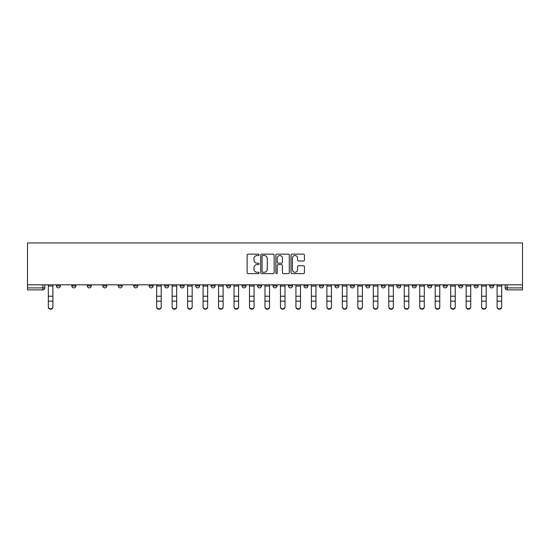 <?xml version="1.0" encoding="UTF-8"?>
<svg xmlns="http://www.w3.org/2000/svg" width="550" height="550" viewBox="0 0 550 550"><rect width="100%" height="100%" fill="white"/><g stroke="black" fill="none" stroke-linecap="round" stroke-linejoin="round"><path stroke-width="0.82" d="M259.126 254.836A0.681 0.681 0 0 0 258.445 254.148L248.105 254.148A0.976 0.976 0 0 0 247.129 255.124L247.129 272.649A0.976 0.976 0 0 0 248.105 273.625L258.445 273.625A0.681 0.681 0 0 0 259.126 272.944A0.681 0.681 0 0 0 258.445 272.264L257.111 272.264A3.114 3.114 0 0 1 253.99 269.143L253.99 267.685A3.114 3.114 0 0 1 257.111 264.571L258.445 264.571A0.681 0.681 0 0 0 259.126 263.89A0.681 0.681 0 0 0 258.445 263.209L257.111 263.209A3.114 3.114 0 0 1 253.99 260.088L253.99 258.631A3.114 3.114 0 0 1 257.111 255.516L258.445 255.516A0.681 0.681 0 0 0 259.126 254.836M474.189 284.817L474.189 285.911L478.156 285.911A1.987 1.987 0 0 1 476.176 287.891A1.987 1.987 0 0 1 474.189 285.911L474.189 284.817M458.714 284.817L458.714 285.911L462.681 285.911A1.987 1.987 0 0 1 460.701 287.891A1.987 1.987 0 0 1 458.714 285.911L458.714 284.817M365.867 284.817L365.867 285.911L369.834 285.911A1.987 1.987 0 0 1 367.847 287.891A1.987 1.987 0 0 1 365.867 285.911L365.867 284.817M350.391 284.817L350.391 285.911L354.358 285.911A1.987 1.987 0 0 1 352.378 287.891A1.987 1.987 0 0 1 350.391 285.911L350.391 284.817M334.916 284.817L334.916 285.911L338.882 285.911A1.987 1.987 0 0 1 336.903 287.891A1.987 1.987 0 0 1 334.916 285.911L334.916 284.817M303.964 284.817L303.964 285.911L307.931 285.911A1.987 1.987 0 0 1 305.951 287.891A1.987 1.987 0 0 1 303.964 285.911L303.964 284.817M273.013 285.911L273.013 284.817L273.013 285.911A1.987 1.987 0 0 0 275 287.891A1.987 1.987 0 0 1 273.013 285.911L276.987 285.911A1.987 1.987 0 0 1 275 287.891A1.987 1.987 0 0 0 276.987 285.911L276.987 284.817L276.987 285.911M257.544 285.911L257.544 284.817L257.544 285.911A1.987 1.987 0 0 0 259.524 287.891A1.987 1.987 0 0 1 257.544 285.911L261.511 285.911A1.987 1.987 0 0 1 259.524 287.891M242.069 285.911L242.069 284.817L242.069 285.911A1.987 1.987 0 0 0 244.049 287.891A1.987 1.987 0 0 1 242.069 285.911L246.036 285.911A1.987 1.987 0 0 1 244.049 287.891A1.987 1.987 0 0 0 246.036 285.911L246.036 284.817L246.036 285.911M226.593 284.817L226.593 285.911L230.56 285.911A1.987 1.987 0 0 1 228.573 287.891A1.987 1.987 0 0 1 226.593 285.911L226.593 284.817M211.117 284.817L211.117 285.911L215.084 285.911A1.987 1.987 0 0 1 213.097 287.891A1.987 1.987 0 0 1 211.117 285.911L211.117 284.817M195.642 284.817L195.642 285.911L199.609 285.911A1.987 1.987 0 0 1 197.622 287.891A1.987 1.987 0 0 1 195.642 285.911L195.642 284.817M180.166 285.911L180.166 284.817L180.166 285.911A1.987 1.987 0 0 0 182.153 287.891A1.987 1.987 0 0 1 180.166 285.911L184.133 285.911A1.987 1.987 0 0 1 182.153 287.891M149.215 285.911L149.215 284.817L149.215 285.911A1.987 1.987 0 0 0 151.202 287.891A1.987 1.987 0 0 1 149.215 285.911L153.182 285.911A1.987 1.987 0 0 1 151.202 287.891A1.987 1.987 0 0 0 153.182 285.911L153.182 284.817L153.182 285.911M133.739 285.911L133.739 284.817L133.739 285.911A1.987 1.987 0 0 0 135.726 287.891A1.987 1.987 0 0 1 133.739 285.911L137.706 285.911A1.987 1.987 0 0 1 135.726 287.891A1.987 1.987 0 0 0 137.706 285.911L137.706 284.817L137.706 285.911M118.264 285.911L118.264 284.817L118.264 285.911A1.987 1.987 0 0 0 120.251 287.891A1.987 1.987 0 0 1 118.264 285.911L122.238 285.911A1.987 1.987 0 0 1 120.251 287.891A1.987 1.987 0 0 0 122.238 285.911L122.238 284.817L122.238 285.911M102.795 285.911L102.795 284.817L102.795 285.911A1.987 1.987 0 0 0 104.775 287.891A1.987 1.987 0 0 1 102.795 285.911L106.762 285.911A1.987 1.987 0 0 1 104.775 287.891M87.319 284.817L87.319 285.911L91.286 285.911A1.987 1.987 0 0 1 89.299 287.891A1.987 1.987 0 0 1 87.319 285.911L87.319 284.817M71.844 285.911L71.844 284.817L71.844 285.911A1.987 1.987 0 0 0 73.824 287.891A1.987 1.987 0 0 1 71.844 285.911L75.811 285.911A1.987 1.987 0 0 1 73.824 287.891A1.987 1.987 0 0 0 75.811 285.911L75.811 284.817L75.811 285.911M303.456 261.016A0.976 0.976 0 0 0 304.432 260.04L304.432 255.124A0.976 0.976 0 0 0 303.456 254.148L291.968 254.148A0.976 0.976 0 0 0 290.991 255.124L290.991 272.649A0.976 0.976 0 0 0 291.968 273.625L303.456 273.625A0.976 0.976 0 0 0 304.432 272.649L304.432 266.709A0.976 0.976 0 0 0 303.456 265.739L298.54 265.739A0.976 0.976 0 0 0 297.564 266.709L297.564 269.658A2.606 2.606 0 0 1 294.958 272.264A2.606 2.606 0 0 1 292.359 269.658L292.359 258.122A2.606 2.606 0 0 1 294.958 255.516A2.606 2.606 0 0 1 297.564 258.122L297.564 260.04A0.976 0.976 0 0 0 298.54 261.016L303.456 261.016M522.5 284.817L27.5 284.817L27.5 242.956L522.5 242.956L522.5 289.877L507.127 289.877A1.987 1.987 0 0 1 505.141 287.891L522.5 287.891M274.147 255.124A0.976 0.976 0 0 0 273.171 254.148L261.683 254.148A0.976 0.976 0 0 0 260.714 255.124L260.714 272.649A0.976 0.976 0 0 0 261.683 273.625L273.171 273.625A0.976 0.976 0 0 0 274.147 272.649L274.147 255.124M276.829 254.148L288.317 254.148A0.976 0.976 0 0 1 289.286 255.124L289.286 272.649A0.976 0.976 0 0 1 288.317 273.625L283.401 273.625A0.976 0.976 0 0 1 282.425 272.649L282.425 265.54A0.976 0.976 0 0 0 281.449 264.571L278.19 264.571A0.976 0.976 0 0 0 277.214 265.54L277.214 272.944A0.681 0.681 0 0 1 276.533 273.625A0.681 0.681 0 0 1 275.853 272.944L275.853 255.124A0.976 0.976 0 0 1 276.829 254.148M505.141 284.817L505.141 287.891M44.859 284.817L44.859 287.891A1.987 1.987 0 0 1 42.873 289.877L27.5 289.877L42.873 289.877L42.873 287.891L44.859 287.891M27.5 289.877L27.5 287.891L42.873 287.891L42.873 284.817M27.5 284.817L27.5 287.891M493.632 284.817L493.632 285.911A1.987 1.987 0 0 1 491.652 287.891A1.987 1.987 0 0 1 489.665 285.911L493.632 285.911M489.665 284.817L489.665 285.911M478.156 284.817L478.156 285.911M462.681 284.817L462.681 285.911L462.681 284.817M447.205 284.817L447.205 285.911A1.987 1.987 0 0 1 445.225 287.891A1.987 1.987 0 0 1 443.238 285.911L447.205 285.911M443.238 284.817L443.238 285.911M431.736 284.817L431.736 285.911A1.987 1.987 0 0 1 429.749 287.891A1.987 1.987 0 0 1 427.763 285.911L431.736 285.911M427.763 284.817L427.763 285.911M416.261 284.817L416.261 285.911A1.987 1.987 0 0 1 414.274 287.891A1.987 1.987 0 0 1 412.294 285.911L416.261 285.911M412.294 284.817L412.294 285.911M400.785 284.817L400.785 285.911A1.987 1.987 0 0 1 398.798 287.891A1.987 1.987 0 0 1 396.818 285.911L400.785 285.911M396.818 284.817L396.818 285.911M385.309 284.817L385.309 285.911A1.987 1.987 0 0 1 383.322 287.891A1.987 1.987 0 0 1 381.342 285.911L385.309 285.911M381.342 284.817L381.342 285.911M369.834 284.817L369.834 285.911A1.987 1.987 0 0 1 367.847 287.891M354.358 284.817L354.358 285.911M338.882 285.911L338.882 284.817L338.882 285.911A1.987 1.987 0 0 1 336.903 287.891M323.407 284.817L323.407 285.911A1.987 1.987 0 0 1 321.427 287.891A1.987 1.987 0 0 1 319.44 285.911A1.987 1.987 0 0 0 321.427 287.891A1.987 1.987 0 0 0 323.407 285.911L319.44 285.911L319.44 284.817M307.931 285.911L307.931 284.817L307.931 285.911A1.987 1.987 0 0 1 305.951 287.891M292.456 284.817L292.456 285.911A1.987 1.987 0 0 1 290.476 287.891A1.987 1.987 0 0 1 288.489 285.911A1.987 1.987 0 0 0 290.476 287.891M288.489 284.817L288.489 285.911L292.456 285.911M261.511 284.817L261.511 285.911L261.511 284.817M230.56 285.911L230.56 284.817L230.56 285.911A1.987 1.987 0 0 1 228.573 287.891M215.084 285.911L215.084 284.817L215.084 285.911A1.987 1.987 0 0 1 213.097 287.891M199.609 285.911L199.609 284.817L199.609 285.911A1.987 1.987 0 0 1 197.622 287.891M184.133 284.817L184.133 285.911L184.133 284.817M168.657 285.911L168.657 284.817L168.657 285.911A1.987 1.987 0 0 1 166.678 287.891A1.987 1.987 0 0 1 164.691 285.911L168.657 285.911A1.987 1.987 0 0 1 166.678 287.891M164.691 284.817L164.691 285.911M106.762 284.817L106.762 285.911L106.762 284.817M91.286 285.911L91.286 284.817L91.286 285.911A1.987 1.987 0 0 1 89.299 287.891M60.335 285.911L60.335 284.817L60.335 285.911A1.987 1.987 0 0 1 58.348 287.891A1.987 1.987 0 0 1 56.368 285.911L60.335 285.911A1.987 1.987 0 0 1 58.348 287.891M56.368 284.817L56.368 285.911M262.756 255.516A0.681 0.681 0 0 0 262.075 256.197L262.075 271.583A0.681 0.681 0 0 0 262.756 272.264L264.165 272.264A3.114 3.114 0 0 0 267.286 269.143L267.286 258.631A3.114 3.114 0 0 0 264.165 255.516L262.756 255.516M282.425 258.17A2.606 2.606 0 0 0 279.819 255.564A2.606 2.606 0 0 0 277.214 258.17L277.214 262.233A0.976 0.976 0 0 0 278.19 263.209L281.449 263.209A0.976 0.976 0 0 0 282.425 262.233L282.425 258.17M48.331 307.044L48.331 306.659A2.282 2.179 0 0 0 50.614 308.839A2.282 2.179 0 0 0 52.896 306.659L52.896 307.044A2.282 2.179 180 0 1 50.614 309.224A2.282 2.179 180 0 1 48.331 307.044L48.331 301.517M48.331 284.817L48.331 306.659M52.896 284.817L52.896 306.659M172.129 307.044L172.129 306.659A2.282 2.179 0 0 0 174.412 308.839A2.282 2.179 0 0 0 176.694 306.659L176.694 307.044A2.282 2.179 180 0 1 174.412 309.224A2.282 2.179 180 0 1 172.129 307.044L172.129 301.517M187.605 307.044L187.605 306.659A2.282 2.179 0 0 0 189.887 308.839A2.282 2.179 0 0 0 192.17 306.659L192.17 307.044A2.282 2.179 180 0 1 189.887 309.224A2.282 2.179 180 0 1 187.605 307.044L187.605 301.517M203.081 307.044L203.081 306.659A2.282 2.179 0 0 0 205.363 308.839A2.282 2.179 0 0 0 207.646 306.659L207.646 307.044A2.282 2.179 180 0 1 205.363 309.224A2.282 2.179 180 0 1 203.081 307.044L203.081 301.517M218.556 307.044L218.556 306.659A2.282 2.179 0 0 0 220.839 308.839A2.282 2.179 0 0 0 223.121 306.659L223.121 307.044A2.282 2.179 180 0 1 220.839 309.224A2.282 2.179 180 0 1 218.556 307.044L218.556 301.517M234.032 307.044L234.032 306.659A2.282 2.179 0 0 0 236.314 308.839A2.282 2.179 0 0 0 238.597 306.659L238.597 307.044A2.282 2.179 180 0 1 236.314 309.224A2.282 2.179 180 0 1 234.032 307.044L234.032 301.517M249.508 307.044L249.508 306.659A2.282 2.179 0 0 0 251.79 308.839A2.282 2.179 0 0 0 254.072 306.659L254.072 307.044A2.282 2.179 180 0 1 251.79 309.224A2.282 2.179 180 0 1 249.508 307.044L249.508 301.517M264.983 307.044L264.983 306.659A2.282 2.179 0 0 0 267.266 308.839A2.282 2.179 0 0 0 269.541 306.659L269.541 307.044A2.282 2.179 180 0 1 267.266 309.224A2.282 2.179 180 0 1 264.983 307.044L264.983 301.517M280.459 307.044L280.459 306.659A2.282 2.179 0 0 0 282.734 308.839A2.282 2.179 0 0 0 285.017 306.659L285.017 307.044A2.282 2.179 180 0 1 282.734 309.224A2.282 2.179 180 0 1 280.459 307.044L280.459 301.517M295.928 307.044L295.928 306.659A2.282 2.179 0 0 0 298.21 308.839A2.282 2.179 0 0 0 300.493 306.659L300.493 307.044A2.282 2.179 180 0 1 298.21 309.224A2.282 2.179 180 0 1 295.928 307.044L295.928 301.517M311.403 307.044L311.403 306.659A2.282 2.179 0 0 0 313.686 308.839A2.282 2.179 0 0 0 315.968 306.659L315.968 307.044A2.282 2.179 180 0 1 313.686 309.224A2.282 2.179 180 0 1 311.403 307.044L311.403 301.517M326.879 307.044L326.879 306.659A2.282 2.179 0 0 0 329.161 308.839A2.282 2.179 0 0 0 331.444 306.659L331.444 307.044A2.282 2.179 180 0 1 329.161 309.224A2.282 2.179 180 0 1 326.879 307.044L326.879 301.517M342.354 307.044L342.354 306.659A2.282 2.179 0 0 0 344.637 308.839A2.282 2.179 0 0 0 346.919 306.659L346.919 307.044A2.282 2.179 180 0 1 344.637 309.224A2.282 2.179 180 0 1 342.354 307.044L342.354 301.517M357.83 307.044L357.83 306.659A2.282 2.179 0 0 0 360.112 308.839A2.282 2.179 0 0 0 362.395 306.659L362.395 307.044A2.282 2.179 180 0 1 360.112 309.224A2.282 2.179 180 0 1 357.83 307.044L357.83 301.517M373.306 307.044L373.306 306.659A2.282 2.179 0 0 0 375.588 308.839A2.282 2.179 0 0 0 377.871 306.659L377.871 307.044A2.282 2.179 180 0 1 375.588 309.224A2.282 2.179 180 0 1 373.306 307.044L373.306 301.517M161.219 306.659L161.219 307.044A2.282 2.179 180 0 1 158.936 309.224A2.282 2.179 180 0 1 156.654 307.044L156.654 306.659A2.282 2.179 0 0 0 158.936 308.839A2.282 2.179 0 0 0 161.219 306.659L161.219 301.132L156.654 301.132L156.654 306.659M156.654 284.817L156.654 301.132M161.219 284.817L161.219 301.132M172.129 284.817L172.129 306.659M176.694 284.817L176.694 306.659M187.605 284.817L187.605 306.659M192.17 284.817L192.17 306.659M203.081 284.817L203.081 306.659M207.646 284.817L207.646 306.659M218.556 284.817L218.556 306.659M223.121 284.817L223.121 306.659M234.032 284.817L234.032 306.659M238.597 284.817L238.597 306.659M249.508 284.817L249.508 306.659M254.072 284.817L254.072 306.659M264.983 284.817L264.983 306.659M269.541 284.817L269.541 306.659M280.459 284.817L280.459 306.659M285.017 284.817L285.017 306.659M295.928 284.817L295.928 306.659M300.493 284.817L300.493 306.659M311.403 284.817L311.403 306.659M315.968 284.817L315.968 306.659M326.879 284.817L326.879 306.659M331.444 284.817L331.444 306.659M342.354 284.817L342.354 306.659M346.919 284.817L346.919 306.659M357.83 284.817L357.83 306.659M362.395 284.817L362.395 306.659M373.306 284.817L373.306 306.659M377.871 284.817L377.871 306.659M388.781 307.044L388.781 306.659A2.282 2.179 0 0 0 391.064 308.839A2.282 2.179 0 0 0 393.346 306.659L393.346 307.044A2.282 2.179 180 0 1 391.064 309.224A2.282 2.179 180 0 1 388.781 307.044L388.781 301.517M388.781 284.817L388.781 306.659M393.346 284.817L393.346 306.659M404.257 307.044L404.257 306.659A2.282 2.179 0 0 0 406.539 308.839A2.282 2.179 0 0 0 408.822 306.659L408.822 307.044A2.282 2.179 180 0 1 406.539 309.224A2.282 2.179 180 0 1 404.257 307.044L404.257 301.517M404.257 284.817L404.257 306.659M408.822 284.817L408.822 306.659M419.732 307.044L419.732 306.659A2.282 2.179 0 0 0 422.015 308.839A2.282 2.179 0 0 0 424.291 306.659L424.291 307.044A2.282 2.179 180 0 1 422.015 309.224A2.282 2.179 180 0 1 419.732 307.044L419.732 301.517M419.732 284.817L419.732 306.659M424.291 284.817L424.291 306.659M435.208 307.044L435.208 306.659A2.282 2.179 0 0 0 437.484 308.839A2.282 2.179 0 0 0 439.766 306.659L439.766 307.044A2.282 2.179 180 0 1 437.484 309.224A2.282 2.179 180 0 1 435.208 307.044L435.208 301.517M435.208 284.817L435.208 306.659M439.766 284.817L439.766 306.659M450.684 307.044L450.684 306.659A2.282 2.179 0 0 0 452.959 308.839A2.282 2.179 0 0 0 455.242 306.659L455.242 307.044A2.282 2.179 180 0 1 452.959 309.224A2.282 2.179 180 0 1 450.684 307.044L450.684 301.517M450.684 284.817L450.684 306.659M455.242 284.817L455.242 306.659M466.152 307.044L466.152 306.659A2.282 2.179 0 0 0 468.435 308.839A2.282 2.179 0 0 0 470.717 306.659L470.717 307.044A2.282 2.179 180 0 1 468.435 309.224A2.282 2.179 180 0 1 466.152 307.044L466.152 301.517M466.152 284.817L466.152 306.659M470.717 284.817L470.717 306.659M481.628 307.044L481.628 306.659A2.282 2.179 0 0 0 483.911 308.839A2.282 2.179 0 0 0 486.193 306.659L486.193 307.044A2.282 2.179 180 0 1 483.911 309.224A2.282 2.179 180 0 1 481.628 307.044L481.628 301.517M481.628 284.817L481.628 306.659M486.193 284.817L486.193 306.659M497.104 307.044L497.104 306.659A2.282 2.179 0 0 0 499.386 308.839A2.282 2.179 0 0 0 501.669 306.659L501.669 307.044A2.282 2.179 180 0 1 499.386 309.224A2.282 2.179 180 0 1 497.104 307.044L497.104 301.517M497.104 284.817L497.104 306.659M501.669 284.817L501.669 306.659M507.127 284.817L507.127 289.877M52.896 286.062L48.331 286.062M52.896 296.223L48.331 296.223M52.896 301.132L48.331 301.132M161.219 286.062L156.654 286.062M161.219 296.223L156.654 296.223M176.694 286.062L172.129 286.062M176.694 296.223L172.129 296.223M176.694 301.132L172.129 301.132M192.17 286.062L187.605 286.062M192.17 296.223L187.605 296.223M192.17 301.132L187.605 301.132M207.646 286.062L203.081 286.062M207.646 296.223L203.081 296.223M207.646 301.132L203.081 301.132M223.121 286.062L218.556 286.062M223.121 296.223L218.556 296.223M223.121 301.132L218.556 301.132M238.597 286.062L234.032 286.062M238.597 296.223L234.032 296.223M238.597 301.132L234.032 301.132M254.072 286.062L249.508 286.062M254.072 296.223L249.508 296.223M254.072 301.132L249.508 301.132M269.541 286.062L264.983 286.062M269.541 296.223L264.983 296.223M269.541 301.132L264.983 301.132M285.017 286.062L280.459 286.062M285.017 296.223L280.459 296.223M285.017 301.132L280.459 301.132M300.493 286.062L295.928 286.062M300.493 296.223L295.928 296.223M300.493 301.132L295.928 301.132M315.968 286.062L311.403 286.062M315.968 296.223L311.403 296.223M315.968 301.132L311.403 301.132M331.444 286.062L326.879 286.062M331.444 296.223L326.879 296.223M331.444 301.132L326.879 301.132M346.919 286.062L342.354 286.062M346.919 296.223L342.354 296.223M346.919 301.132L342.354 301.132M362.395 286.062L357.83 286.062M362.395 296.223L357.83 296.223M362.395 301.132L357.83 301.132M377.871 286.062L373.306 286.062M377.871 296.223L373.306 296.223M377.871 301.132L373.306 301.132M393.346 286.062L388.781 286.062M393.346 296.223L388.781 296.223M393.346 301.132L388.781 301.132M408.822 286.062L404.257 286.062M408.822 296.223L404.257 296.223M408.822 301.132L404.257 301.132M424.291 286.062L419.732 286.062M424.291 296.223L419.732 296.223M424.291 301.132L419.732 301.132M439.766 286.062L435.208 286.062M439.766 296.223L435.208 296.223M439.766 301.132L435.208 301.132M455.242 286.062L450.684 286.062M455.242 296.223L450.684 296.223M455.242 301.132L450.684 301.132M470.717 286.062L466.152 286.062M470.717 296.223L466.152 296.223M470.717 301.132L466.152 301.132M486.193 286.062L481.628 286.062M486.193 296.223L481.628 296.223M486.193 301.132L481.628 301.132M501.669 286.062L497.104 286.062M501.669 296.223L497.104 296.223M501.669 301.132L497.104 301.132"/></g></svg>
